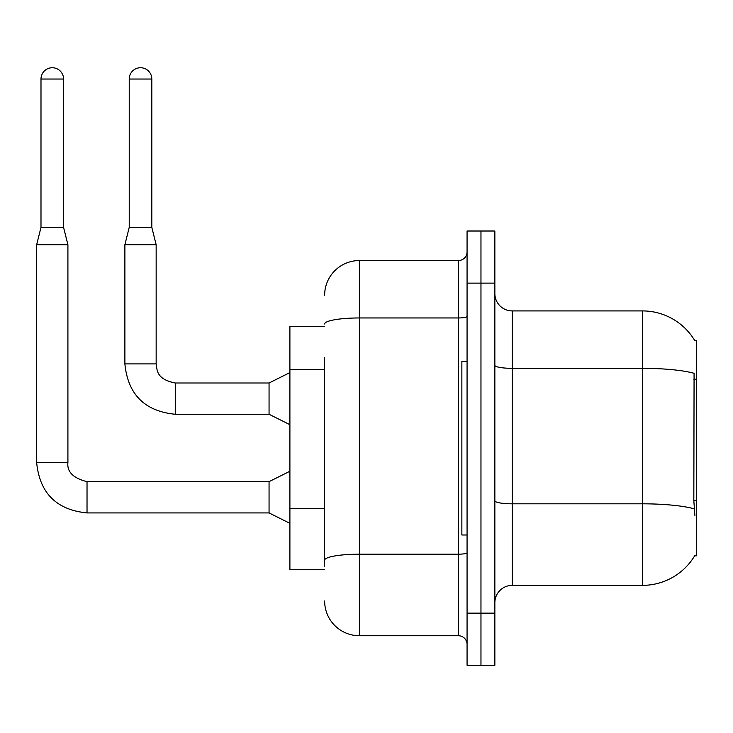 <?xml version="1.0" encoding="UTF-8"?>
<svg xmlns="http://www.w3.org/2000/svg" width="733" height="733" viewBox="0 0 733 733"><rect width="100%" height="100%" fill="white"/><g stroke="black" fill="none" stroke-linecap="round" stroke-linejoin="round"><path stroke-width="1.1" d="M694.774 340.662A60.793 60.793 0 0 0 642.502 310.92A60.793 60.793 0 0 1 694.774 340.662L696.35 340.442L696.35 555.834L694.646 555.834L694.948 555.312A60.793 60.793 0 0 1 642.502 585.355L512.23 585.355A17.372 17.372 0 0 0 494.857 602.728M324.637 326.551L289.901 326.551L289.901 569.724L324.637 569.724M480.967 613.145L480.967 665.262L494.857 665.262L494.857 613.145L480.967 613.145L480.967 665.262L467.068 665.262L467.068 613.145L480.967 613.145L480.967 283.121L480.967 613.145M467.068 613.145L467.068 231.014L480.967 231.014L480.967 283.121L480.967 231.014L494.857 231.014L494.857 613.145M694.948 515.876L693.83 500.786L694.078 373.299A60.793 10.555 180 0 0 642.502 368.332L642.502 310.92A60.793 60.793 0 0 1 694.646 340.442A60.793 60.793 0 0 0 642.502 310.92L512.23 310.92A17.372 17.372 0 0 1 494.857 293.548A17.372 17.372 0 0 0 512.23 310.92L512.23 585.355M324.637 566.252L324.637 357.447M324.637 295.28A34.735 34.735 0 0 1 359.381 260.545L359.381 635.731L458.382 635.731L458.382 260.545A8.686 8.686 0 0 0 467.068 251.859M359.381 260.545L458.382 260.545M467.068 644.417A8.686 8.686 0 0 0 458.382 635.731M359.381 635.731A34.735 34.735 0 0 1 324.637 600.987M467.068 361.287L461.863 361.287L461.863 534.989L467.068 534.989M63.569 227.367L40.993 227.367L40.993 79.036A11.288 11.288 0 0 1 52.281 67.738A11.288 11.288 0 0 1 63.569 79.036L63.569 227.367L67.912 244.74L67.912 462.55C66.868 471.823 73.236 478.191 87.025 481.663L87.025 512.898C56.459 509.902 39.674 493.117 36.65 462.55L36.65 244.74L67.912 244.74M289.901 523.344L269.057 512.926L269.057 481.663L289.901 471.237M151.813 227.367L129.228 227.367L129.228 79.036A11.288 11.288 0 0 1 140.516 67.738A11.288 11.288 0 0 1 151.813 79.036L151.813 227.367L156.156 244.74L156.156 363.898C157.21 369.963 156.092 379.19 175.26 383.002L175.26 383.029M289.901 424.691L269.057 414.264L269.057 383.002L289.901 372.584M156.156 363.898L124.885 363.898L124.885 244.74L156.156 244.74M696.35 500.786L693.83 500.786M696.35 379.199L693.83 379.199M324.637 369.606L289.901 369.606M324.637 508.565L289.901 508.565M642.502 585.355L642.502 368.332L512.23 368.332A17.372 3.014 0 0 1 494.857 365.318M694.27 508.839A60.793 10.555 180 0 0 642.502 503.818L512.23 503.818A17.372 3.014 -0 0 1 494.857 500.795M494.857 283.121L467.068 283.121M467.068 552.682A8.686 1.512 0 0 1 458.382 554.185L359.381 554.185A34.735 6.029 180 0 0 324.637 560.223M324.637 323.995A34.735 6.029 180 0 1 359.381 317.957L458.382 317.957A8.686 1.512 0 0 0 467.068 316.454M269.057 512.926L87.025 512.926C56.459 509.902 39.674 493.117 36.65 462.55C39.674 493.117 56.459 509.902 87.025 512.926C56.459 509.902 39.674 493.117 36.65 462.55C39.674 493.117 56.459 509.902 87.025 512.926C56.459 509.902 39.674 493.117 36.65 462.55C39.674 493.117 56.459 509.902 87.025 512.926C56.459 509.902 39.674 493.117 36.65 462.55C39.674 493.117 56.459 509.902 87.025 512.926C56.459 509.902 39.674 493.117 36.65 462.55C39.674 493.117 56.459 509.902 87.025 512.926C56.459 509.902 39.674 493.117 36.65 462.55L67.912 462.55C66.868 471.823 73.236 478.191 87.025 481.663C73.236 478.191 66.868 471.823 67.912 462.55C66.868 471.823 73.236 478.191 87.025 481.663C73.236 478.191 66.868 471.823 67.912 462.55C66.868 471.823 73.236 478.191 87.025 481.663C73.236 478.191 66.868 471.823 67.912 462.55C66.868 471.823 73.236 478.191 87.025 481.663C73.236 478.191 66.868 471.823 67.912 462.55C66.868 471.823 73.236 478.191 87.025 481.663C73.236 478.191 66.868 471.823 67.912 462.55C66.868 471.823 73.236 478.191 87.025 481.663C73.236 478.191 66.868 471.823 67.912 462.55M40.993 79.036L63.569 79.036M269.057 414.264L175.26 414.264C144.703 411.25 127.908 394.455 124.885 363.898C127.908 394.455 144.703 411.25 175.26 414.264C144.703 411.25 127.908 394.455 124.885 363.898C127.908 394.455 144.703 411.25 175.26 414.264C144.703 411.25 127.908 394.455 124.885 363.898C127.908 394.455 144.703 411.25 175.26 414.264C144.703 411.25 127.908 394.455 124.885 363.898C127.908 394.455 144.703 411.25 175.26 414.264C144.703 411.25 127.908 394.455 124.885 363.898C127.908 394.455 144.703 411.25 175.26 414.264C144.703 411.25 127.908 394.455 124.885 363.898C127.908 394.455 144.703 411.25 175.26 414.264L175.26 383.002L269.057 383.002M129.228 79.036L151.813 79.036M269.057 481.663L87.025 481.663M36.65 462.55C39.674 493.117 56.459 509.902 87.025 512.926M40.993 227.367L36.65 244.74M129.228 227.367L124.885 244.74"/></g></svg>
